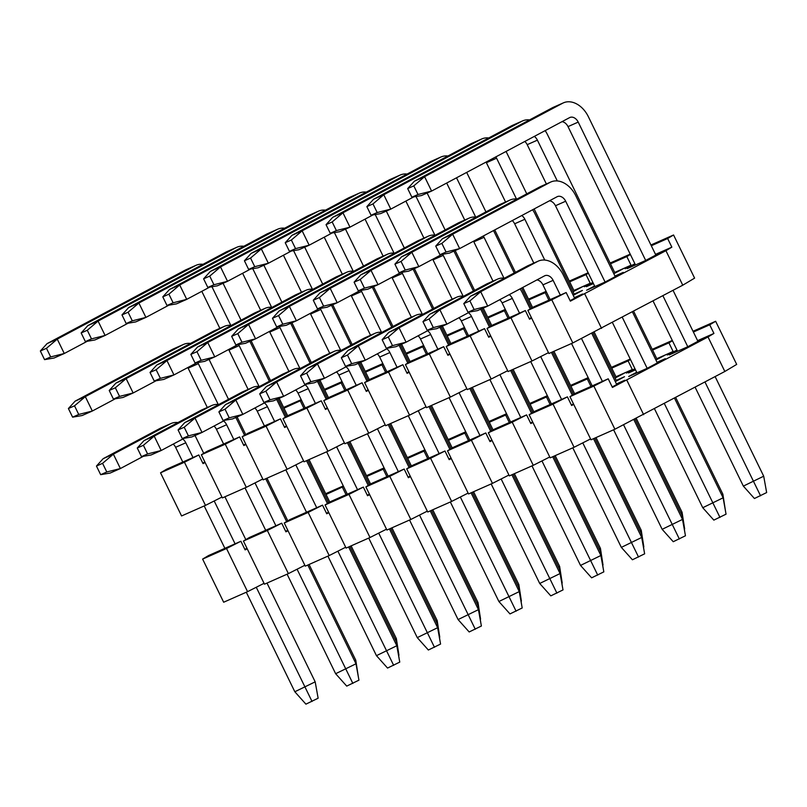 <?xml version="1.0" encoding="UTF-8"?>
<svg xmlns="http://www.w3.org/2000/svg" width="807" height="807" viewBox="0 0 807 807"><rect width="100%" height="100%" fill="white"/><g stroke="black" fill="none" stroke-linecap="round" stroke-linejoin="round"><path stroke-width="1.21" d="M208.539 555.559L202.618 559.09L226.525 548.518L240.9 541.255L208.539 555.559M326.058 494.469L343.58 486.53M343.288 485.935L325.695 493.713M240.9 541.255L245.106 549.88L247.214 548.81M226.525 548.518L247.567 591.662L223.66 602.234L202.618 559.09M247.567 591.662L264.05 583.32M243.432 541.043L267.339 530.471L288.381 573.616L264.474 584.187L243.432 541.043L249.353 537.512L281.714 523.198L285.92 531.833L288.038 530.764M246.952 548.266L244.864 549.375M287.766 530.219L285.678 531.329M328.58 512.173L326.492 513.282M369.394 494.126L367.306 495.236M410.208 476.069L408.12 477.189M451.022 458.023L448.934 459.133M491.836 439.976L489.748 441.086M532.65 421.93L530.562 423.039M616.003 376.829L624.295 373.167L615.085 378.059M573.464 403.883L571.376 404.993M656.817 358.782L665.109 355.11L655.899 360.013M635.513 369.848L628.471 372.955L635.26 369.344M616.215 380.379L624.507 376.718L615.307 381.62M616.437 383.94L624.719 380.279L612.19 386.946M697.631 340.736L705.923 337.064L687.655 346.788L669.285 354.909L677.285 350.652M657.029 362.333L665.321 358.671L647.053 368.396L628.683 376.516L636.683 372.259M713.933 333.432L709.726 324.807L715.648 321.277L736.69 364.411L724.837 371.472L708.011 336.963L713.933 333.432L697.591 340.655M709.726 324.807L693.384 332.03M676.992 350.056L667.197 355.009L673.119 351.479L656.777 358.701M672.453 340.746L668.912 342.854L673.119 351.479M668.912 342.854L652.57 350.077M634.958 368.718L626.383 373.066L632.305 369.525L615.963 376.758M630.459 359.488L628.098 360.9L632.305 369.525M628.098 360.9L611.756 368.123M588.464 378.241L587.284 378.947L590.946 386.452M587.284 378.947L570.942 386.17M547.65 396.287L546.47 396.994L550.132 404.509M546.47 396.994L530.128 404.226M506.836 414.334L505.656 415.05L509.318 422.555M505.656 415.05L489.314 422.273M466.022 432.391L464.842 433.097L468.504 440.602M464.842 433.097L448.5 440.319M425.208 450.437L424.028 451.143L427.69 458.648M424.028 451.143L407.686 458.366M384.394 468.484L383.214 469.19L386.876 476.695M383.214 469.19L366.872 476.412M342.4 487.236L346.062 494.752M366.509 475.666L384.102 467.889M267.339 530.471L281.714 523.198M304.864 565.273L288.381 573.616M322.528 505.152L308.153 512.425L329.195 555.559L305.288 566.141L284.246 522.997L290.167 519.466L322.528 505.152L326.734 513.777L328.853 512.717M345.678 547.227L329.195 555.559M363.342 487.105L348.967 494.378L370.01 537.512L346.102 548.084L325.06 504.95L330.981 501.419L363.342 487.105L367.548 495.73L369.667 494.671M386.492 529.18L370.01 537.512M404.156 469.059L389.781 476.322L410.824 519.466L386.916 530.038L365.874 486.903L371.795 483.363L404.156 469.059L408.362 477.683L410.481 476.614M427.307 511.134L410.824 519.466M444.97 451.012L430.595 458.275L451.638 501.419L427.73 511.991L406.688 468.847L412.609 465.316L444.97 451.012L449.176 459.637L451.295 458.568M468.121 493.077L451.638 501.419M485.784 432.956L471.409 440.229L492.452 483.373L468.544 493.945L447.502 450.8L453.423 447.27L485.784 432.956L489.99 441.59L492.109 440.521M508.935 475.03L492.452 483.373M526.598 414.909L512.223 422.182L533.266 465.316L509.358 475.898L488.316 432.754L494.237 429.223L526.598 414.909L530.804 423.534L532.923 422.475M549.749 456.984L533.266 465.316M567.412 396.862L553.037 404.136L574.08 447.27L550.172 457.841L529.13 414.707L535.051 411.177L567.412 396.862L571.618 405.487L573.737 404.428M590.563 438.937L574.08 447.27M608.226 378.816L593.851 386.079L614.894 429.223L590.986 439.795L569.944 396.661L575.865 393.12L608.226 378.816L612.432 387.441L708.011 336.963M724.837 371.472L614.894 429.223M643.643 414.687L626.817 380.168M593.851 386.079L569.944 396.661M715.648 321.277L693.021 331.274M553.037 404.136L529.13 414.707M672.302 340.443L652.207 349.33M512.223 422.182L488.316 432.754M630.237 359.044L611.393 367.377M471.409 440.229L447.502 450.8M588.172 377.646L570.579 385.423M430.595 458.275L406.688 468.847M547.358 395.692L529.765 403.47M389.781 476.322L365.874 486.903M506.544 413.739L488.951 421.516M348.967 494.378L325.06 504.95M465.73 431.785L448.137 439.573M308.153 512.425L284.246 522.997M424.916 449.832L407.323 457.619M766.65 492.563L754.434 498.514L743.358 486.117L763.704 476.201L766.65 492.563M760.557 495.811L704.995 382.034M563.427 102.842A24.018 17.219 66.1 0 0 562.62 103.235L424.583 176.683L414.384 181.202L552.422 107.745A24.018 17.219 -113.9 0 1 553.229 107.351L563.427 102.842A24.018 17.219 66.1 0 1 588.364 116.702L655.839 255.042M673.058 290.359L697.924 341.321M715.143 376.637L763.704 476.201M414.384 181.202L407.676 188.576L413.799 185.862L424.583 176.683L431.604 191.067L569.631 117.61A8.009 5.74 -113.9 0 1 569.903 117.479A8.009 5.74 -113.9 0 1 578.216 122.099L645.691 260.439M662.91 295.755L687.776 346.728M578.216 122.099L568.017 126.618L635.492 264.968M653.065 301.001L677.567 351.247M695.15 387.279L743.358 486.117M568.017 126.618A8.009 5.74 66.1 0 0 562.015 121.665M407.676 188.576L411.883 197.201L418.006 194.497L413.799 185.862M411.883 197.201L421.395 195.576L431.604 191.067L418.006 194.497M675.752 397.599L722.89 494.257L725.453 510.821M545.169 130.633A24.018 17.219 66.1 0 1 547.549 134.749L615.025 273.089M633.666 311.32L657.11 359.367M529.553 119.91A24.018 17.219 66.1 0 0 522.613 120.889A24.018 17.219 66.1 0 0 521.806 121.282L383.769 194.739L390.79 209.114L413.779 196.878M534.325 136.403A8.009 5.74 -113.9 0 1 537.401 140.156L557.294 180.939M721.69 494.893L722.89 494.257M537.401 140.156L527.203 144.665L546.369 183.966M527.203 144.665A8.009 5.74 66.1 0 0 524.812 141.467M373.57 199.248L366.862 206.622L372.985 203.919L383.769 194.739L373.57 199.248L511.608 125.791A24.018 17.219 -113.9 0 1 512.415 125.398L522.613 120.889M366.862 206.622L371.069 215.247L377.192 212.544L372.985 203.919M371.069 215.247L380.581 213.623L390.79 209.114L377.192 212.544M636.279 418.409L682.076 512.304L684.639 528.867M506.039 151.454A24.018 17.219 66.1 0 1 506.735 152.795L526.759 193.851M534.123 208.952L574.211 291.135M594.204 332.131L616.296 377.424M488.739 137.967A24.018 17.219 66.1 0 0 481.799 138.935A24.018 17.219 66.1 0 0 480.992 139.329L342.955 212.786L349.976 227.16L372.965 214.924M495.831 156.891A8.009 5.74 -113.9 0 1 496.587 158.202L516.48 198.986M680.876 512.939L682.076 512.304M496.587 158.202L486.389 162.711L505.555 202.012M486.389 162.711A8.009 5.74 66.1 0 0 486.056 162.086M332.756 217.295L326.048 224.669L332.171 221.965L342.955 212.786L332.756 217.295L470.794 143.838A24.018 17.219 -113.9 0 1 471.601 143.454L481.799 138.935M326.048 224.669L330.255 233.294L336.378 230.59L332.171 221.965M330.255 233.294L339.767 231.68L349.976 227.16L336.378 230.59M596.01 437.576L641.262 530.35L643.825 546.914M466.678 172.395L485.945 211.898M494.731 229.924L515.421 272.332M522.785 287.443L532.6 307.548M553.935 351.287L574.685 393.836M447.925 156.013A24.018 17.219 66.1 0 0 440.985 156.982A24.018 17.219 66.1 0 0 440.178 157.375L302.141 230.832L309.162 245.207L332.151 232.971M456.53 177.802L475.666 217.033M640.062 530.996L641.262 530.35M446.685 183.038L464.741 220.059M291.942 235.341L285.234 242.715L291.357 240.012L302.141 230.832L291.942 235.341L429.98 161.894A24.018 17.219 -113.9 0 1 430.787 161.501L440.985 156.982M285.234 242.715L289.441 251.35L295.564 248.637L291.357 240.012M289.441 251.35L298.953 249.726L309.162 245.207L295.564 248.637M555.196 455.622L600.448 548.397L603.011 564.971M427.135 193.044L445.131 229.945M455.188 250.563L474.607 290.379M483.242 308.082L491.786 325.604M513.121 369.344L533.871 411.883M407.111 174.06A24.018 17.219 66.1 0 0 400.171 175.038A24.018 17.219 66.1 0 0 399.364 175.432L261.327 248.879L268.348 263.264L291.337 251.027M416.029 196.494L434.852 235.079M599.248 549.042L600.448 548.397M405.871 201.084L423.927 238.105M251.128 253.388L244.42 260.772L250.543 258.058L261.327 248.879L251.128 253.388L389.166 179.941A24.018 17.219 -113.9 0 1 389.973 179.547L400.171 175.038M244.42 260.772L248.627 269.397L254.75 266.683L250.543 258.058M248.627 269.397L258.139 267.773L268.348 263.264L254.75 266.683M514.382 473.669L559.634 566.443L562.197 583.017M386.321 211.091L404.317 247.991M414.374 268.61L433.793 308.425M442.428 326.129L450.972 343.651M472.307 387.39L493.057 429.929M366.297 192.106A24.018 17.219 66.1 0 0 359.357 193.085A24.018 17.219 66.1 0 0 358.55 193.478L220.513 266.925L227.534 281.31L250.523 269.074M375.215 214.541L394.038 253.126M558.434 567.089L559.634 566.443M365.057 219.141L383.113 256.162M210.314 271.445L203.606 278.818L209.729 276.105L220.513 266.925L210.314 271.445L348.352 197.987A24.018 17.219 -113.9 0 1 349.159 197.594L359.357 193.085M203.606 278.818L207.813 287.443L213.936 284.74L209.729 276.105M207.813 287.443L217.325 285.819L227.534 281.31L213.936 284.74M473.568 491.715L518.82 584.5L521.383 601.064M345.507 229.138L363.503 266.048M373.56 286.656L392.979 326.482M401.614 344.175L410.158 361.697M431.493 405.437L452.243 447.976M325.483 210.153A24.018 17.219 66.1 0 0 318.543 211.131A24.018 17.219 66.1 0 0 317.736 211.525L179.699 284.982L186.72 299.357L209.709 287.121M334.401 232.587L353.224 271.182M517.62 585.136L518.82 584.5M324.243 237.187L342.299 274.209M169.5 289.491L162.792 296.865L168.915 294.162L179.699 284.982L169.5 289.491L307.538 216.034A24.018 17.219 -113.9 0 1 308.345 215.64L318.543 211.131M162.792 296.865L166.999 305.49L173.122 302.786L168.915 294.162M166.999 305.49L176.511 303.866L186.72 299.357L173.122 302.786M432.754 509.762L478.006 602.547L480.568 619.11M304.693 247.184L322.689 284.094M332.746 304.713L352.165 344.528M360.8 362.232L369.344 379.744M390.679 423.483L411.419 466.022M284.669 228.21A24.018 17.219 66.1 0 0 277.729 229.178A24.018 17.219 66.1 0 0 276.922 229.571L138.885 303.029L145.906 317.403L168.895 305.167M293.587 250.644L312.41 289.229M476.806 603.182L478.006 602.547M283.428 255.234L301.485 292.255M128.686 307.538L121.978 314.912L128.101 312.208L138.885 303.029L128.686 307.538L266.724 234.08A24.018 17.219 -113.9 0 1 267.531 233.697L277.729 229.178M121.978 314.912L126.185 323.536L132.308 320.833L128.101 312.208M126.185 323.536L135.697 321.922L145.906 317.403L132.308 320.833M391.94 527.818L437.192 620.593L439.754 637.157M263.879 265.241L281.875 302.141M291.932 322.76L311.351 362.575M319.986 380.279L328.53 397.79M349.865 441.53L370.605 484.079M243.855 246.256A24.018 17.219 66.1 0 0 236.915 247.224A24.018 17.219 66.1 0 0 236.108 247.618L98.071 321.075L105.092 335.45L128.081 323.214M252.773 268.691L271.596 307.275M435.992 621.239L437.192 620.593M242.614 273.28L260.671 310.302M87.872 325.584L81.164 332.958L87.287 330.255L98.071 321.075L87.872 325.584L225.899 252.137A24.018 17.219 -113.9 0 1 226.717 251.744L236.915 247.224M81.164 332.958L85.371 341.593L91.494 338.879L87.287 330.255M85.371 341.593L94.883 339.969L105.092 335.45L91.494 338.879M351.126 545.865L396.378 638.64L398.94 655.213M223.065 283.287L241.061 320.187M251.118 340.806L270.537 380.622M279.172 398.325L287.716 415.847M309.051 459.587L329.791 502.125M203.041 264.303A24.018 17.219 66.1 0 0 196.101 265.281A24.018 17.219 66.1 0 0 195.294 265.674L57.257 339.122L64.278 353.506L87.267 341.27M211.959 286.737L230.782 325.322M395.178 639.285L396.378 638.64M201.8 291.327L219.857 328.348M47.058 343.631L40.35 351.005L46.473 348.301L57.257 339.122L47.058 343.631L185.085 270.184A24.018 17.219 -113.9 0 1 185.903 269.79L196.101 265.281M40.35 351.005L44.556 359.64L50.68 356.926L46.473 348.301M44.556 359.64L54.069 358.015L64.278 353.506L50.68 356.926M726.048 514.17L713.842 520.122L702.756 507.724L723.112 497.808L726.048 514.17M719.965 517.408L664.393 403.641M550.888 181.968A24.018 17.219 66.1 0 0 550.081 182.362L452.646 234.212L442.438 238.721L539.873 186.871A24.018 17.219 -113.9 0 1 540.68 186.478L550.888 181.968A24.018 17.219 66.1 0 1 575.825 195.829L615.237 276.65M632.466 311.956L657.322 362.928M674.551 398.244L723.112 497.808M442.438 238.721L435.73 246.095L441.853 243.381L452.646 234.212L459.657 248.586L557.092 196.737A8.009 5.74 -113.9 0 1 557.365 196.605A8.009 5.74 -113.9 0 1 565.677 201.225L605.089 282.047M622.318 317.363L647.174 368.325M565.677 201.225L555.468 205.735L594.89 286.566M612.463 322.598L636.975 372.844M654.548 408.887L702.756 507.724M555.468 205.735A8.009 5.74 66.1 0 0 549.466 200.792M435.73 246.095L439.936 254.719L446.059 252.016L441.853 243.381M439.936 254.719L449.449 253.095L459.657 248.586L446.059 252.016M635.069 419.025L682.298 515.855L684.85 532.428M532.62 209.759A24.018 17.219 66.1 0 1 535.011 213.875L574.423 294.696M592.984 332.746L616.508 380.975M517.005 199.036A24.018 17.219 66.1 0 0 510.074 200.015A24.018 17.219 66.1 0 0 509.267 200.408L411.822 252.258L418.843 266.633L441.843 254.397M521.776 215.53A8.009 5.74 -113.9 0 1 524.863 219.272L544.755 260.056M681.088 516.5L682.298 515.855M524.863 219.272L514.654 223.791L533.82 263.092M514.654 223.791A8.009 5.74 66.1 0 0 512.263 220.593M401.624 256.767L394.916 264.141L401.039 261.438L411.822 252.258L401.624 256.767L499.059 204.917A24.018 17.219 -113.9 0 1 499.866 204.524L510.074 200.015M394.916 264.141L399.122 272.766L405.245 270.063L401.039 261.438M399.122 272.766L408.635 271.152L418.843 266.633L405.245 270.063M594.769 438.12L641.484 533.901L644.036 550.475M493.501 230.58A24.018 17.219 66.1 0 1 494.197 231.922L514.21 272.978M521.584 288.079L531.42 308.254M552.684 351.842L573.505 394.532M476.191 217.083A24.018 17.219 66.1 0 0 469.26 218.061A24.018 17.219 66.1 0 0 468.453 218.455L371.008 270.305L378.029 284.679L401.029 272.443M483.292 236.007A8.009 5.74 -113.9 0 1 484.049 237.329L503.941 278.112M640.274 534.547L641.484 533.901M484.049 237.329L473.84 241.838L493.006 281.139M473.84 241.838A8.009 5.74 66.1 0 0 473.507 241.212M360.81 274.814L354.102 282.188L360.225 279.484L371.008 270.305L360.81 274.814L458.245 222.964A24.018 17.219 -113.9 0 1 459.052 222.571L469.26 218.061M354.102 282.188L358.308 290.823L364.431 288.109L360.225 279.484M358.308 290.823L367.821 289.199L378.029 284.679L364.431 288.109M553.955 456.177L600.67 551.958L603.222 568.521M453.938 251.118L473.396 291.024M481.991 308.637L490.606 326.3M511.87 369.888L532.691 412.579M435.377 235.14A24.018 17.219 66.1 0 0 428.446 236.108A24.018 17.219 66.1 0 0 427.639 236.501L330.194 288.351L337.215 302.736L360.215 290.49M442.609 254.266A8.009 5.74 -113.9 0 1 443.235 255.375L463.127 296.159M599.46 552.593L600.67 551.958M443.235 255.375L433.026 259.884L452.192 299.185M433.026 259.884A8.009 5.74 66.1 0 0 432.693 259.259M319.996 292.86L313.287 300.234L319.411 297.531L330.194 288.351L319.996 292.86L417.431 241.011A24.018 17.219 -113.9 0 1 418.238 240.627L428.446 236.108M313.287 300.234L317.494 308.869L323.617 306.156L319.411 297.531M317.494 308.869L327.006 307.245L337.215 302.736L323.617 306.156M513.141 474.223L559.856 570.004L562.408 586.568M413.123 269.165L432.582 309.071M441.177 326.684L449.792 344.347M471.056 387.945L491.877 430.625M394.562 253.186A24.018 17.219 66.1 0 0 387.632 254.155A24.018 17.219 66.1 0 0 386.825 254.548L289.38 306.398L296.401 320.783L319.401 308.546M401.795 272.312A8.009 5.74 -113.9 0 1 402.421 273.422L422.303 314.205M558.646 570.64L559.856 570.004M402.421 273.422L392.212 277.931L411.378 317.232M392.212 277.931A8.009 5.74 66.1 0 0 391.879 277.305M279.182 310.917L272.473 318.291L278.597 315.577L289.38 306.398L279.182 310.917L376.617 259.067A24.018 17.219 -113.9 0 1 377.424 258.674L387.632 254.155M272.473 318.291L276.68 326.916L282.803 324.212L278.597 315.577M276.68 326.916L286.192 325.292L296.401 320.783L282.803 324.212M472.327 492.27L519.042 588.051L521.594 604.625M372.309 287.211L391.768 327.117M400.363 344.73L408.978 362.393M430.242 405.992L451.063 448.682M353.748 271.233A24.018 17.219 66.1 0 0 346.818 272.211A24.018 17.219 66.1 0 0 346.011 272.605L248.566 324.454L255.587 338.829L278.586 326.593M360.981 290.359A8.009 5.74 -113.9 0 1 361.607 291.468L381.489 332.252M517.832 588.696L519.042 588.051M361.607 291.468L351.398 295.977L370.564 335.278M351.398 295.977A8.009 5.74 66.1 0 0 351.065 295.362M238.368 328.963L231.659 336.337L237.783 333.624L248.566 324.454L238.368 328.963L335.803 277.114A24.018 17.219 -113.9 0 1 336.61 276.72L346.818 272.211M231.659 336.337L235.866 344.962L241.989 342.259L237.783 333.624M235.866 344.962L245.378 343.338L255.587 338.829L241.989 342.259M431.513 510.317L478.228 606.097L480.78 622.671M331.495 305.258L350.954 345.164M359.549 362.777L368.163 380.45M389.428 424.038L410.249 466.728M312.934 289.279A24.018 17.219 66.1 0 0 306.004 290.258A24.018 17.219 66.1 0 0 305.197 290.651L207.752 342.501L214.773 356.876L237.772 344.639M320.167 308.415A8.009 5.74 -113.9 0 1 320.793 309.515L340.675 350.299M477.018 606.743L478.228 606.097M320.793 309.515L310.584 314.034L329.75 353.335M310.584 314.034A8.009 5.74 66.1 0 0 310.251 313.409M197.554 347.01L190.845 354.384L196.969 351.681L207.752 342.501L197.554 347.01L294.989 295.16A24.018 17.219 -113.9 0 1 295.796 294.767L306.004 290.258M190.845 354.384L195.052 363.009L201.175 360.305L196.969 351.681M195.052 363.009L204.564 361.395L214.773 356.876L201.175 360.305M390.699 528.363L437.414 624.144L439.966 640.718M290.681 323.304L310.14 363.211M318.735 380.833L327.349 398.497M348.614 442.085L369.435 484.775M272.12 307.326A24.018 17.219 66.1 0 0 265.19 308.304A24.018 17.219 66.1 0 0 264.383 308.698L166.938 360.547L173.959 374.922L196.958 362.686M279.353 326.462A8.009 5.74 -113.9 0 1 279.979 327.571L299.861 368.355M436.204 624.789L437.414 624.144M279.979 327.571L269.77 332.08L288.936 371.381M269.77 332.08A8.009 5.74 66.1 0 0 269.437 331.455M156.74 365.057L150.031 372.43L156.155 369.727L166.938 360.547L156.74 365.057L254.175 313.207A24.018 17.219 -113.9 0 1 254.982 312.813L265.19 308.304M150.031 372.43L154.238 381.065L160.361 378.352L156.155 369.727M154.238 381.065L163.75 379.441L173.959 374.922L160.361 378.352M349.885 546.42L396.6 642.201L399.152 658.764M249.867 341.361L269.326 381.267M277.921 398.88L286.535 416.543M307.8 460.131L328.62 502.822M231.306 325.382A24.018 17.219 66.1 0 0 224.376 326.351A24.018 17.219 66.1 0 0 223.569 326.744L126.124 378.594L133.145 392.979L156.144 380.733M238.539 344.508A8.009 5.74 -113.9 0 1 239.165 345.618L259.047 386.402M395.39 642.836L396.6 642.201M239.165 345.618L228.956 350.127L248.122 389.428M228.956 350.127A8.009 5.74 66.1 0 0 228.623 349.502M115.926 383.103L109.217 390.477L115.34 387.774L126.124 378.594L115.926 383.103L213.361 331.253A24.018 17.219 -113.9 0 1 214.168 330.86L224.376 326.351M109.217 390.477L113.424 399.112L119.547 396.398L115.34 387.774M113.424 399.112L122.936 397.488L133.145 392.979L119.547 396.398M309.071 564.466L355.786 660.247L358.338 676.811M209.053 359.408L228.512 399.314M237.107 416.926L245.721 434.59M266.986 478.188L287.806 520.868M190.492 343.429A24.018 17.219 66.1 0 0 183.562 344.397A24.018 17.219 66.1 0 0 182.745 344.791L85.31 396.64L92.331 411.025L115.32 398.789M197.725 362.555A8.009 5.74 -113.9 0 1 198.34 363.664L218.233 404.448M354.576 660.883L355.786 660.247M198.34 363.664L188.142 368.174L207.308 407.474M188.142 368.174A8.009 5.74 66.1 0 0 187.809 367.548M75.112 401.16L68.403 408.534L74.526 405.82L85.31 396.64L75.112 401.16L172.547 349.31A24.018 17.219 -113.9 0 1 173.354 348.917L183.562 344.397M68.403 408.534L72.61 417.158L78.733 414.455L74.526 405.82M72.61 417.158L82.122 415.534L92.331 411.025L78.733 414.455M685.456 535.777L673.24 541.719L662.154 529.321L682.51 519.415L685.456 535.777M679.363 539.015L623.589 424.825M538.34 261.085A24.018 17.219 66.1 0 0 537.533 261.478L480.7 291.731L470.491 296.24L527.334 265.997A24.018 17.219 -113.9 0 1 528.141 265.604L538.34 261.085A24.018 17.219 66.1 0 1 563.276 274.955L574.645 298.247M591.763 333.362L616.719 384.536M633.848 419.64L682.51 519.415M470.491 296.24L463.783 303.614L469.906 300.91L480.7 291.731L487.71 306.105L544.543 275.863A8.009 5.74 -113.9 0 1 544.816 275.732A8.009 5.74 -113.9 0 1 553.128 280.352L560.33 295.11M581.514 338.547L602.405 381.388M553.128 280.352L542.929 284.861L550.122 299.619M571.527 343.51L592.207 385.897M613.613 429.788L662.154 529.321M542.929 284.861A8.009 5.74 66.1 0 0 536.927 279.918M463.783 303.614L467.999 312.238L474.113 309.535L469.906 300.91M467.999 312.238L477.502 310.624L487.71 306.105L474.113 309.535M644.642 553.824L632.426 559.776L621.34 547.378L641.696 537.462L644.642 553.824M638.549 557.062L582.775 442.872M520.081 288.886A24.018 17.219 66.1 0 1 522.462 293.002L530.249 308.95M551.433 352.397L572.324 395.238M593.518 438.675L641.696 537.462M504.466 278.163A24.018 17.219 66.1 0 0 497.526 279.141A24.018 17.219 66.1 0 0 496.719 279.535L439.886 309.777L446.896 324.152L469.896 311.916M509.237 294.656A8.009 5.74 -113.9 0 1 512.314 298.398L519.516 313.156M540.7 356.593L561.591 399.435M512.314 298.398L502.115 302.907L509.308 317.665M530.713 361.556L551.393 403.944M572.799 447.835L621.34 547.378M502.115 302.907A8.009 5.74 66.1 0 0 499.725 299.72M429.677 314.286L422.969 321.66L429.092 318.957L439.886 309.777L429.677 314.286L486.52 284.044A24.018 17.219 -113.9 0 1 487.327 283.65L497.526 279.141M422.969 321.66L427.175 330.295L433.298 327.581L429.092 318.957M427.175 330.295L436.688 328.671L446.896 324.152L433.298 327.581M603.828 571.87L591.612 577.822L580.526 565.425L600.882 555.509L603.828 571.87M597.735 575.109L541.961 460.918M480.679 309.212A24.018 17.219 66.1 0 1 481.648 311.048L489.435 327.006M510.619 370.443L531.51 413.285M552.704 456.722L600.882 555.509M463.652 296.209A24.018 17.219 66.1 0 0 456.712 297.188A24.018 17.219 66.1 0 0 455.905 297.581L399.072 327.824L406.082 342.208L429.082 329.962M468.423 312.702A8.009 5.74 -113.9 0 1 471.5 316.445L478.702 331.203M499.886 374.64L520.777 417.481M471.5 316.445L461.301 320.964L468.494 335.712M489.899 379.603L510.579 422M531.984 465.891L580.526 565.425M461.301 320.964A8.009 5.74 66.1 0 0 458.911 317.766M388.863 332.333L382.155 339.707L388.278 337.003L399.072 327.824L388.863 332.333L445.706 302.09A24.018 17.219 -113.9 0 1 446.513 301.697L456.712 297.188M382.155 339.707L386.361 348.342L392.484 345.628L388.278 337.003M386.361 348.342L395.874 346.717L406.082 342.208L392.484 345.628M563.014 589.917L550.798 595.869L539.712 583.471L560.068 573.555L563.014 589.917M556.921 593.165L501.147 478.975M439.865 327.259A24.018 17.219 66.1 0 1 440.834 329.095L448.621 345.053M469.805 388.49L490.696 431.331M511.89 474.778L560.068 573.555M422.838 314.256A24.018 17.219 66.1 0 0 415.898 315.234A24.018 17.219 66.1 0 0 415.091 315.628L358.258 345.87L365.268 360.255L388.268 348.019M427.609 330.749A8.009 5.74 -113.9 0 1 430.686 334.502L437.878 349.249M459.072 392.686L479.963 435.538M430.686 334.502L420.487 339.011L427.68 353.769M449.085 397.659L469.765 440.047M491.17 483.938L539.712 583.471M420.487 339.011A8.009 5.74 66.1 0 0 418.097 335.813M348.049 350.389L341.341 357.763L347.464 355.05L358.258 345.87L348.049 350.389L404.892 320.137A24.018 17.219 -113.9 0 1 405.699 319.743L415.898 315.234M341.341 357.763L345.547 366.388L351.67 363.685L347.464 355.05M345.547 366.388L355.06 364.764L365.268 360.255L351.67 363.685M522.2 607.974L509.984 613.915L498.897 601.518L519.254 591.602L522.2 607.974M516.107 611.212L460.333 497.021M399.051 345.315A24.018 17.219 66.1 0 1 400.02 347.141L407.807 363.1M428.991 406.546L449.882 449.378M471.076 492.825L519.254 591.602M382.024 332.313A24.018 17.219 66.1 0 0 375.084 333.281A24.018 17.219 66.1 0 0 374.277 333.674L317.444 363.917L324.454 378.301L347.454 366.065M386.795 348.795A8.009 5.74 -113.9 0 1 389.872 352.548L397.064 367.306M418.258 410.743L439.149 453.584M389.872 352.548L379.673 357.057L386.866 371.815M408.271 415.706L428.951 458.094M450.356 501.984L498.897 601.518M379.673 357.057A8.009 5.74 66.1 0 0 377.283 353.859M307.235 368.436L300.527 375.81L306.65 373.096L317.444 363.917L307.235 368.436L364.078 338.183A24.018 17.219 -113.9 0 1 364.885 337.79L375.084 333.281M300.527 375.81L304.733 384.435L310.856 381.731L306.65 373.096M304.733 384.435L314.246 382.811L324.454 378.301L310.856 381.731M481.386 626.02L469.17 631.962L458.083 619.564L478.44 609.658L481.386 626.02M475.293 629.258L419.519 515.068M358.237 363.362A24.018 17.219 66.1 0 1 359.206 365.198L366.993 381.146M388.177 424.593L409.068 467.424M430.262 510.871L478.44 609.658M341.21 350.359A24.018 17.219 66.1 0 0 334.269 351.327A24.018 17.219 66.1 0 0 333.462 351.721L276.63 381.973L283.64 396.348L306.64 384.112M345.981 366.852A8.009 5.74 -113.9 0 1 349.058 370.595L356.25 385.353M377.444 428.789L398.335 471.631M349.058 370.595L338.859 375.104L346.052 389.862M367.457 433.752L388.137 476.14M409.542 520.031L458.083 619.564M338.859 375.104A8.009 5.74 66.1 0 0 336.469 371.906M266.421 386.482L259.713 393.856L265.836 391.153L276.63 381.973L266.421 386.482L323.264 356.24A24.018 17.219 -113.9 0 1 324.071 355.847L334.269 351.327M259.713 393.856L263.919 402.481L270.042 399.778L265.836 391.153M263.919 402.481L273.432 400.857L283.64 396.348L270.042 399.778M440.572 644.067L428.356 650.018L417.269 637.621L437.626 627.705L440.572 644.067M434.479 647.305L378.705 533.114M317.423 381.408A24.018 17.219 66.1 0 1 318.392 383.244L326.179 399.193M347.363 442.64L368.254 485.481M389.448 528.918L437.626 627.705M300.396 368.406A24.018 17.219 66.1 0 0 293.455 369.384A24.018 17.219 66.1 0 0 292.648 369.777L235.815 400.02L242.826 414.395L265.826 402.158M305.167 384.899A8.009 5.74 -113.9 0 1 308.244 388.641L315.436 403.399M336.63 446.836L357.521 489.678M308.244 388.641L298.045 393.15L305.238 407.908M326.643 451.799L347.323 494.187M368.728 538.077L417.269 637.621M298.045 393.15A8.009 5.74 66.1 0 0 295.644 389.963M225.607 404.529L218.899 411.903L225.022 409.199L235.815 400.02L225.607 404.529L282.45 374.287A24.018 17.219 -113.9 0 1 283.257 373.893L293.455 369.384M218.899 411.903L223.105 420.538L229.228 417.824L225.022 409.199M223.105 420.538L232.618 418.914L242.826 414.395L229.228 417.824M399.758 662.113L387.542 668.065L376.455 655.667L396.812 645.751L399.758 662.113M393.665 665.351L337.891 551.161M276.609 399.455A24.018 17.219 66.1 0 1 277.578 401.291L285.365 417.249M306.549 460.686L327.44 503.528M348.634 546.964L396.812 645.751M259.582 386.452A24.018 17.219 66.1 0 0 252.641 387.431A24.018 17.219 66.1 0 0 251.834 387.824L195.001 418.066L202.012 432.451L225.012 420.205M264.353 402.945A8.009 5.74 -113.9 0 1 267.43 406.688L274.622 421.446M295.816 464.882L316.707 507.724M267.43 406.688L257.231 411.207L264.424 425.955M285.829 469.845L306.509 512.243M327.914 556.134L376.455 655.667M257.231 411.207A8.009 5.74 66.1 0 0 254.83 408.009M184.793 422.575L178.085 429.949L184.208 427.246L195.001 418.066L184.793 422.575L241.636 392.333A24.018 17.219 -113.9 0 1 242.443 391.94L252.641 387.431M178.085 429.949L182.291 438.584L188.414 435.871L184.208 427.246M182.291 438.584L191.804 436.96L202.012 432.451L188.414 435.871M358.944 680.16L346.728 686.111L335.641 673.714L355.998 663.798L358.944 680.16M352.851 683.408L297.077 569.217M235.795 417.501A24.018 17.219 66.1 0 1 236.764 419.337L244.551 435.296M265.735 478.733L286.626 521.574M307.82 565.021L355.998 663.798M218.768 404.499A24.018 17.219 66.1 0 0 211.827 405.477A24.018 17.219 66.1 0 0 211.02 405.871L154.187 436.113L161.198 450.498L184.198 438.262M223.539 420.992A8.009 5.74 -113.9 0 1 226.616 424.744L233.808 439.492M255.002 482.929L275.893 525.781M226.616 424.744L216.417 429.253L223.61 444.011M245.015 487.902L265.695 530.29M287.1 574.181L335.641 673.714M216.417 429.253A8.009 5.74 66.1 0 0 214.016 426.056M143.979 440.632L137.271 448.006L143.394 445.293L154.187 436.113L143.979 440.632L200.822 410.38A24.018 17.219 -113.9 0 1 201.629 409.986L211.827 405.477M137.271 448.006L141.477 456.631L147.6 453.927L143.394 445.293M141.477 456.631L150.99 455.007L161.198 450.498L147.6 453.927M318.129 698.216L305.914 704.158L294.827 691.76L315.184 681.844L318.129 698.216M312.037 701.454L256.263 587.264M194.981 435.558A24.018 17.219 66.1 0 1 195.95 437.384L203.737 453.342M224.921 496.789L245.812 539.621M267.006 583.068L315.184 681.844M177.954 422.555A24.018 17.219 66.1 0 0 171.013 423.524A24.018 17.219 66.1 0 0 170.206 423.917L113.373 454.159L120.384 468.544L143.384 456.308M182.725 439.038A8.009 5.74 -113.9 0 1 185.802 442.791L192.994 457.539M214.188 500.976L235.079 543.827M185.802 442.791L175.603 447.3L182.796 462.058M204.201 505.949L224.881 548.336M246.286 592.227L294.827 691.76M175.603 447.3A8.009 5.74 66.1 0 0 173.202 444.102M103.165 458.679L96.457 466.053L102.58 463.339L113.373 454.159L103.165 458.679L160.008 428.426A24.018 17.219 -113.9 0 1 160.815 428.033L171.013 423.524M96.457 466.053L100.663 474.677L106.786 471.974L102.58 463.339M100.663 474.677L110.176 473.053L120.384 468.544L106.786 471.974M166.454 469.281L160.532 472.811L184.44 462.24L198.815 454.966L166.454 469.281M283.983 408.181L301.505 400.252M301.213 399.657L283.61 407.434M198.815 454.966L203.031 463.601L205.139 462.532M184.44 462.24L205.482 505.384L181.575 515.955L160.532 472.811M205.482 505.384L221.965 497.041M201.346 454.765L225.254 444.193L246.296 487.327L222.389 497.909L201.346 454.765L207.268 451.234L239.629 436.92L243.845 445.545L245.953 444.486M204.877 461.987L202.789 463.097M245.691 443.941L243.603 445.05M286.505 425.894L284.417 427.004M327.319 407.838L325.231 408.957M368.133 389.791L366.045 390.901M408.947 371.745L406.859 372.854M449.761 353.698L447.673 354.808M490.575 335.651L488.487 336.761M573.918 290.55L582.21 286.878L573.01 291.781M531.389 317.595L529.301 318.715M614.732 272.504L623.024 268.832L613.824 273.734M593.427 283.57L586.386 286.677L593.185 283.065M574.14 294.101L582.422 290.439L573.222 295.332M574.352 297.662L582.644 293.99L570.115 300.658M655.546 254.447L663.838 250.785L645.57 260.51L627.2 268.63L635.2 264.373M614.954 276.055L623.236 272.393L604.968 282.107L586.608 290.238L594.608 285.981M671.848 247.154L667.641 238.519L673.563 234.988L694.605 278.133L682.762 285.194L665.926 250.684L671.848 247.154L655.516 254.376M667.641 238.519L651.31 245.752M634.907 263.778L625.112 268.731L631.034 265.2L614.702 272.423M630.368 254.457L626.827 256.576L631.034 265.2M626.827 256.576L610.496 263.798M592.883 282.44L584.298 286.778L590.22 283.247L573.888 290.47M588.374 273.21L586.013 274.622L590.22 283.247M586.013 274.622L569.681 281.845M546.389 291.963L545.199 292.669L548.861 300.174M545.199 292.669L528.867 299.891M505.575 310.009L504.385 310.715L508.047 318.22M504.385 310.715L488.053 317.938M464.761 328.056L463.571 328.762L467.233 336.277M463.571 328.762L447.239 335.994M423.947 346.102L422.757 346.818L426.419 354.323M422.757 346.818L406.425 354.041M383.133 364.159L381.943 364.865L385.605 372.37M381.943 364.865L365.611 372.088M342.319 382.205L341.129 382.911L344.791 390.417M341.129 382.911L324.797 390.134M300.315 400.958L303.977 408.463M324.424 389.388L342.027 381.6M225.254 444.193L239.629 436.92M262.779 478.995L246.296 487.327M280.453 418.873L266.068 426.146L287.11 469.281L263.203 479.852L242.161 436.718L248.082 433.188L280.453 418.873L284.659 427.498L286.767 426.429M303.603 460.948L287.11 469.281M321.267 400.827L306.882 408.09L327.924 451.234L304.017 461.806L282.975 418.662L288.896 415.131L321.267 400.827L325.473 409.452L327.581 408.382M344.418 442.902L327.924 451.234M362.081 382.78L347.696 390.043L368.738 433.188L344.831 443.759L323.789 400.615L329.71 397.084L362.081 382.78L366.287 391.405L368.396 390.336M385.232 424.845L368.738 433.188M402.895 364.724L388.51 371.997L409.553 415.141L385.645 425.713L364.603 382.568L370.524 379.038L402.895 364.724L407.101 373.359L409.21 372.289M426.046 406.799L409.553 415.141M443.709 346.677L429.324 353.95L450.367 397.084L426.459 407.666L405.417 364.522L411.338 360.991L443.709 346.677L447.915 355.302L450.024 354.243M466.86 388.752L450.367 397.084M484.523 328.631L470.138 335.904L491.181 379.038L467.273 389.61L446.231 346.475L452.152 342.945L484.523 328.631L488.729 337.255L490.838 336.186M507.674 370.706L491.181 379.038M525.337 310.584L510.952 317.847L531.995 360.991L508.087 371.563L487.045 328.429L492.976 324.888L525.337 310.584L529.543 319.209L531.652 318.14M548.488 352.659L531.995 360.991M566.151 292.538L551.766 299.8L572.809 342.945L548.901 353.516L527.859 310.372L533.79 306.842L566.151 292.538L570.357 301.162L665.926 250.684M682.762 285.194L572.809 342.945M601.568 328.399L584.732 293.889M551.766 299.8L527.859 310.372M673.563 234.988L650.936 244.995M510.952 317.847L487.045 328.429M630.217 254.155L610.122 263.042M470.138 335.904L446.231 346.475M588.162 272.756L569.308 281.098M429.324 353.95L405.417 364.522M546.097 291.357L528.494 299.145M388.51 371.997L364.603 382.568M505.283 309.414L487.68 317.191M347.696 390.043L323.789 400.615M464.469 327.46L446.866 335.238M306.882 408.09L282.975 418.662M423.655 345.507L406.052 353.284M266.068 426.146L242.161 436.718M382.841 363.553L365.238 371.341M552.422 107.745L562.62 103.235M511.608 125.791L521.806 121.282M470.794 143.838L480.992 139.329M429.98 161.894L440.178 157.375M389.166 179.941L399.364 175.432M348.352 197.987L358.55 193.478M307.538 216.034L317.736 211.525M266.724 234.08L276.922 229.571M225.899 252.137L236.108 247.618M185.085 270.184L195.294 265.674M539.873 186.871L550.081 182.362M499.059 204.917L509.267 200.408M458.245 222.964L468.453 218.455M417.431 241.011L427.639 236.501M376.617 259.067L386.825 254.548M335.803 277.114L346.011 272.605M294.989 295.16L305.197 290.651M254.175 313.207L264.383 308.698M213.361 331.253L223.569 326.744M172.547 349.31L182.745 344.791M527.334 265.997L537.533 261.478M486.52 284.044L496.719 279.535M445.706 302.09L455.905 297.581M404.892 320.137L415.091 315.628M364.078 338.183L374.277 333.674M323.264 356.24L333.462 351.721M282.45 374.287L292.648 369.777M241.636 392.333L251.834 387.824M200.822 410.38L211.02 405.871M160.008 428.426L170.206 423.917"/></g></svg>
